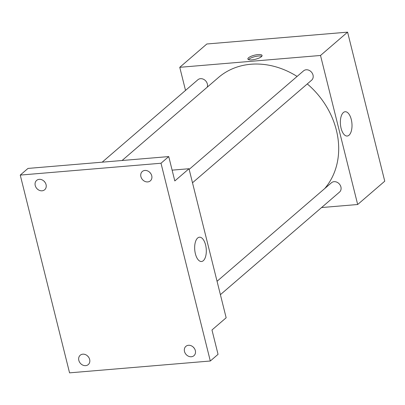 <?xml version="1.0" encoding="UTF-8"?>
<svg xmlns="http://www.w3.org/2000/svg" width="405" height="405" viewBox="0 0 405 405"><rect width="100%" height="100%" fill="white"/><g stroke="black" fill="none" stroke-linecap="round" stroke-linejoin="round"><path stroke-width="0.61" d="M185.52 90.406L179.759 67.311L206.839 43.993L347.591 32.152L384.75 181.192L357.671 204.51L321.57 207.547M297.093 76.434A77.056 64.248 -130.7 0 0 250.852 64.253A77.056 64.248 -130.7 0 0 218.437 77.522L122.077 160.507M324.724 188.558A77.056 64.248 -130.7 0 0 307.284 83.926M179.759 67.311L320.512 55.47L357.671 204.51M220.396 294.673L339.527 192.081A6.166 5.138 -130.7 0 0 340.332 185.434A6.166 5.138 -130.7 0 0 334.074 181.678A6.166 5.138 -130.7 0 0 331.477 182.741L217.055 281.278M207.249 87.156A6.166 5.138 -130.7 0 0 206.013 81.278A6.166 5.138 -130.7 0 0 200.505 78.676A6.166 5.138 -130.7 0 0 197.908 79.739L102.176 162.182M189.16 169.381L303.583 70.845A6.166 5.138 49.3 0 1 311.501 72.161A6.166 5.138 49.3 0 1 311.627 80.19L192.496 182.776M320.512 55.47L347.591 32.152M343.359 112.544A12.19 5.761 -94.8 0 1 345.161 111.734A12.19 5.761 -94.8 0 1 351.925 123.398A12.19 5.761 -94.8 0 1 347.207 136.029A12.19 5.761 -94.8 0 1 340.691 126.35A12.19 5.761 -94.8 0 1 343.359 112.544M251.91 59.864A7.32 2.091 166 0 1 247.87 58.998A7.32 2.091 166 0 1 254.467 55.196A7.32 2.091 166 0 1 262.075 55.455A7.32 2.091 166 0 1 251.91 59.864M248.513 59.601A7.32 2.091 166 0 1 254.826 56.644A7.32 2.091 166 0 1 261.787 56.295M172.12 170.146L188.993 168.728L226.157 317.768L211.972 329.984L218.047 354.345L210.311 361.007L69.559 372.848L20.25 175.087L27.985 168.424L168.738 156.578L174.813 180.944L188.993 168.728M20.25 175.087L161.003 163.24L168.738 156.578M161.003 163.24L210.311 361.007M197.655 238.018A12.19 5.761 -94.8 0 1 199.462 237.208A12.19 5.761 -94.8 0 1 206.226 248.873A12.19 5.761 -94.8 0 1 201.508 261.503A12.19 5.761 -94.8 0 1 194.987 251.824A12.19 5.761 -94.8 0 1 197.655 238.018M87.642 356.035A6.166 5.138 -130.7 0 0 88.573 357.124M193.312 347.146A6.166 5.138 -130.7 0 0 194.248 348.229M44.049 181.197A6.166 5.138 -130.7 0 0 44.985 182.285M149.718 172.307A6.166 5.138 -130.7 0 0 150.655 173.396M184.498 351.474A6.166 5.138 49.3 0 1 185.89 346.346A6.166 5.138 49.3 0 1 191.327 345.804A6.166 5.138 49.3 0 1 195.326 350.563A6.166 5.138 49.3 0 1 193.934 355.691A6.166 5.138 49.3 0 1 188.497 356.233A6.166 5.138 49.3 0 1 184.498 351.474M140.905 176.636A6.166 5.138 49.3 0 1 142.297 171.512A6.166 5.138 49.3 0 1 147.734 170.966A6.166 5.138 49.3 0 1 151.733 175.724A6.166 5.138 49.3 0 1 150.341 180.853A6.166 5.138 49.3 0 1 144.904 181.399A6.166 5.138 49.3 0 1 140.905 176.636M35.235 185.53A6.166 5.138 49.3 0 1 36.627 180.402A6.166 5.138 49.3 0 1 42.064 179.855A6.166 5.138 49.3 0 1 46.064 184.619A6.166 5.138 49.3 0 1 44.671 189.743A6.166 5.138 49.3 0 1 39.234 190.289A6.166 5.138 49.3 0 1 35.235 185.53M78.828 360.364A6.166 5.138 49.3 0 1 80.215 355.241A6.166 5.138 49.3 0 1 85.657 354.694A6.166 5.138 49.3 0 1 89.652 359.453A6.166 5.138 49.3 0 1 88.265 364.581A6.166 5.138 49.3 0 1 82.822 365.128A6.166 5.138 49.3 0 1 78.828 360.364"/></g></svg>
